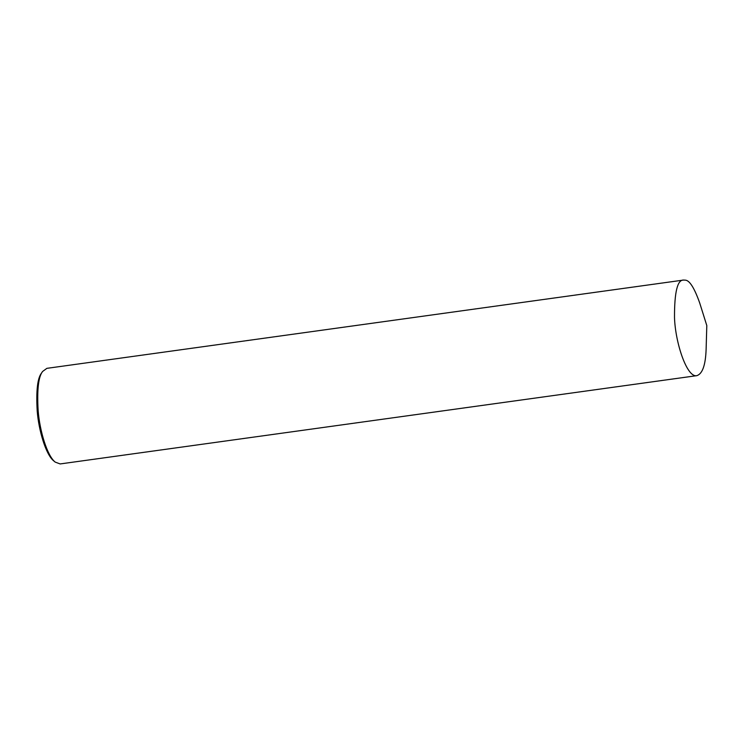 <?xml version="1.0" encoding="UTF-8"?>
<svg xmlns="http://www.w3.org/2000/svg" width="744" height="744" viewBox="0 0 744 744"><rect width="100%" height="100%" fill="white"/><g stroke="black" fill="none" stroke-linecap="round" stroke-linejoin="round"><path stroke-width="1.12" d="M683.596 280.06L46.881 368.345L42.603 371.47C38.446 376.697 36.949 389.744 38.139 410.595C39.683 430.59 47.039 455.663 55.177 462.089L60.134 463.94L696.849 375.655C702.485 373.832 705.572 365.034 706.121 349.252L706.8 325.556L699.695 302.947C694.347 287.891 689.539 280.293 685.289 280.144L683.596 280.06C677.449 279.651 674.417 292.113 674.501 317.456C675.236 342.519 686.907 378.036 696.849 375.655M42.603 371.47L41.525 373.07C37.488 378.129 36.047 390.767 37.2 410.967C38.688 430.33 45.812 454.631 53.698 460.852L55.177 462.089"/></g></svg>
